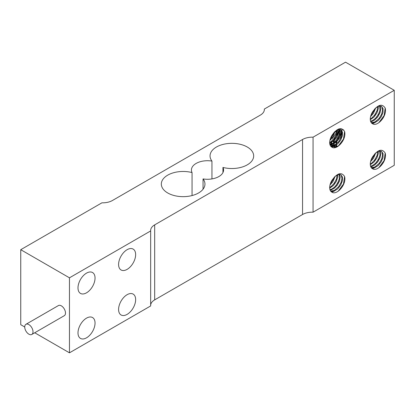 <?xml version="1.0" encoding="UTF-8"?>
<svg xmlns="http://www.w3.org/2000/svg" width="415" height="415" viewBox="0 0 415 415"><rect width="100%" height="100%" fill="white"/><g stroke="black" fill="none" stroke-linecap="round" stroke-linejoin="round"><path stroke-width="0.62" d="M333.001 145.924L331.86 144.685L331.056 144.949M330.905 144.991L330.195 145.317M336.285 134.538L333.665 139.061M333.831 133.174L331.237 137.645M335.699 147.496L334.298 146.09L331.907 147.175M333.333 146.396L331.694 147.06M338.707 135.98L336.108 140.462M341.151 137.365L338.541 141.868M330.921 146.438L334.122 146.158L337.711 143.86L340.699 140.083L342.406 135.783L342.463 132.032L340.902 129.765L338.158 129.573L334.931 131.519L332.073 135.16C337.307 128.002 341.483 126.777 344.6 131.493L343.49 138.999L338.215 146.168M344.6 131.493A11.708 6.759 -60 0 1 344.6 136.452C343.07 143.263 335.74 149.851 332.073 147.252A9.789 5.654 -60 0 1 331.704 147.066A9.789 5.654 -60 0 1 332.073 135.16M329.998 140L332.856 136.732L335.149 131.327M329.697 143.165L333.494 140.4L336.275 136.442L337.68 132.167L337.696 129.729M330.117 145.126L333.857 143.595L337.182 140.322L339.47 136.104L340.212 132.006L339.517 129.387M334.127 132.323L333.364 134.273L330.407 138.594M339.065 129.397L339.382 133.625L337.81 137.92L334.91 141.78L332.005 143.932L329.956 144.664M337.099 129.994L336.503 133.931L334.334 138.179L331.071 141.577L329.681 142.464M331.979 147.211L331.72 147.076M340.565 129.605L341.218 130.305L341.986 133.423L341.063 137.588L338.635 141.754L334.443 145.338L330.667 146.132M264.339 109.939L264.339 109.057L345.534 62.177L394.25 90.304L394.25 165.31L313.055 212.19L313.055 137.183A13.778 7.958 -0 0 0 302.545 139.502L302.545 214.508A13.778 7.958 180 0 1 313.055 212.19M370.595 116.558L373.453 113.29L375.746 107.89M370.294 119.722L374.091 116.963L376.872 113.005L378.278 108.725L378.293 106.287M374.729 108.886L373.962 110.831L371.005 115.152M370.714 121.688L374.455 120.158L377.78 116.88L380.067 112.667L380.809 108.564L380.114 105.95M379.663 105.96L379.979 110.188L378.407 114.478L375.508 118.342L372.603 120.49L370.554 121.227M377.697 106.551L377.1 110.489L374.932 114.742L371.674 118.14L370.279 119.027M329.998 185.002L332.856 181.734L335.149 176.328M329.697 188.166L333.494 185.406L336.275 181.448L337.68 177.169L337.696 174.731M334.127 177.324L333.364 179.275L330.407 183.596M330.117 190.132L333.857 188.602L337.182 185.323L339.47 181.106L340.212 177.008L339.517 174.393M339.065 174.404L339.382 178.626L337.81 182.922L334.91 186.786L332.005 188.934L329.956 189.671M337.099 174.995L336.503 178.932L334.334 183.181L331.071 186.584L329.681 187.471M329.935 140.28L331.056 139.518M331.912 138.802L333.178 137.51L335.782 133.433L336.773 130.393M331.86 141.972L333.494 140.929M334.35 140.213L336.809 137.36L339.205 131.799M339.356 130.767L339.387 130.352M330.444 144.161L331.17 144.218M334.085 143.481L336.358 141.987M333.224 143.191L331.917 143.652M331.113 143.803L330.195 143.823M338.733 129.439L338.541 131.415M338.189 132.795L335.336 138.071M336.783 141.619L340.248 137.085L341.644 133.205M341.737 132.655L341.825 131.763M329.8 143.118L330.724 144.467M331.533 145.094L332.482 145.483M332.882 145.566L333.603 145.624M335.657 144.596L334.355 145.058M333.551 145.209L332.633 145.229M330.568 144.513L329.759 143.751M340.746 128.598L341.089 129.812M341.161 130.46L340.798 133.604M340.648 134.123L337.774 139.471M337.105 130.108L335.18 132.053M331.647 142.029L332.005 143.932M332.239 144.524L333.157 145.873M333.951 146.49L334.926 146.889M335.315 146.972L336.041 147.029M336.228 147.029L336.964 146.952L336.518 144.84M338.292 145.909L336.176 146.588M335.984 146.614L335.066 146.64M331.575 144.14L331.269 143.331M331.554 137.241L333.53 133.018M343.62 129.859L342.318 130.014M342.157 130.061L341.55 130.279M341.28 130.403L340.124 131.083M339.543 131.519L337.608 133.464M334.656 139.03L334.065 142.547M334.08 143.434L334.438 145.338M334.672 145.93L335.792 147.465M334.008 145.546L333.707 144.731M333.416 143.05L333.593 140.296M333.992 138.646L336.648 133.454M337.665 132.255L339.454 130.699M341.976 132.925L340.067 134.844M337.094 140.436L336.498 143.953M338.873 141.422L341.519 136.27M370.595 161.565L373.453 158.297L375.746 152.891M370.294 164.729L374.091 161.964L376.872 158.006L378.278 153.732L378.293 151.293M374.729 153.887L373.962 155.838L371.005 160.159M370.714 166.69L374.455 165.16L377.78 161.886L380.067 157.669L380.809 153.571L380.114 150.951M379.663 150.961L379.979 155.189L378.407 159.485L375.508 163.344L372.603 165.497L370.554 166.228M377.697 151.558L377.1 155.495L374.932 159.744L371.674 163.142L370.279 164.029M337.893 133.646L335.346 138.05M331.544 146.542L330.994 146.511M340.347 135.005L337.789 139.45M332.643 147.538L332.301 147.045M332.213 146.889L332.036 146.562M331.855 146.153L331.476 144.908M331.357 144.233L331.263 142.298M332.477 147.47L332.197 147.081M332.099 146.926L331.891 146.562M331.71 146.168L331.32 144.991M331.18 144.306L331.051 142.433M334.381 147.771L333.914 146.313M333.79 145.639L333.702 143.704M333.764 142.791L334.589 139.124M337.302 133.879L339.532 131.337M334.236 147.776L333.753 146.402M333.619 145.712L333.489 143.839M333.53 142.968L334.184 139.627M337.468 133.272L339.506 131.057M336.264 147.284L336.134 145.11M336.197 144.197L337.022 140.529M336.093 147.356L335.927 145.245M335.968 144.373L336.622 141.027M339.901 134.678L341.944 132.468M374.429 154.738L371.835 159.21M371.503 166.555L370.792 166.882M376.882 156.102L374.263 160.626M374.901 167.65L372.504 168.739M372.463 166.244L371.819 166.612M373.931 167.961L372.291 168.625M379.305 157.544L376.706 162.026M333.831 178.175L331.237 182.647M330.905 189.992L330.195 190.319M336.285 179.539L333.665 184.063M331.865 189.681L331.056 189.951M334.303 191.092L331.907 192.176M333.333 191.398L331.694 192.062M338.707 180.987L336.108 185.464M374.429 109.736L371.835 114.208M371.503 121.548L370.792 121.88M376.882 111.096L374.263 115.624M372.463 121.242L371.653 121.512M374.901 122.648L372.504 123.737M373.931 122.954L372.291 123.623M379.305 112.543L376.706 117.025M381.748 113.923L379.139 118.431M371.518 122.996L374.719 122.716L378.309 120.417L381.297 116.646L383.004 112.346L383.061 108.595L381.515 106.333L378.755 106.131L375.528 108.082L372.67 111.723C377.904 104.559 382.08 103.335 385.198 108.05L384.088 115.562L378.812 122.731M385.198 108.05A11.708 6.759 -60 0 1 385.198 113.015C383.668 119.826 376.338 126.409 372.67 123.81A9.789 5.654 -60 0 1 372.302 123.629A9.789 5.654 -60 0 1 372.67 111.723M372.577 123.769L372.317 123.639M381.162 106.167L381.816 106.863L382.583 109.985L381.66 114.146L379.232 118.311L375.041 121.896L371.264 122.695M341.151 182.367L338.541 186.875M330.921 191.44L334.122 191.159L337.711 188.861L340.699 185.09L342.406 180.79L342.463 177.034L340.917 174.777L338.158 174.575L334.931 176.52L332.073 180.162C337.307 173.003 341.483 171.779 344.6 176.494L343.49 184.006L338.215 191.175M344.6 176.494A11.708 6.759 -60 0 1 344.6 181.459C343.07 188.265 335.74 194.853 332.073 192.254A9.789 5.654 -60 0 1 331.704 192.072A9.789 5.654 -60 0 1 332.073 180.162M331.979 192.212L331.72 192.078M340.565 174.606L341.218 175.306L341.986 178.429L341.063 182.59L338.635 186.755L334.443 190.34L330.667 191.133M381.748 158.929L379.139 163.432M371.518 168.002L374.719 167.722L378.309 165.424L381.297 161.648L383.004 157.347L383.061 153.597L381.515 151.34L378.755 151.138L375.528 153.083L372.67 156.725C377.904 149.566 382.08 148.342 385.198 153.057L384.088 160.564L378.812 167.733M385.198 153.057A11.708 6.759 -60 0 1 385.198 158.016C383.668 164.828 376.338 171.416 372.67 168.817M372.577 168.775L372.317 168.64M381.162 151.169L381.816 151.869L382.583 154.987L381.66 159.153L379.232 163.318L375.041 166.903L371.264 167.696M372.67 168.812A9.789 5.654 -60 0 1 372.302 168.63A9.789 5.654 -60 0 1 372.67 156.725M34.725 332.763L69.466 352.823L150.661 305.943L150.661 230.937L69.466 277.817L20.75 249.69L101.945 202.811A13.778 7.958 -0 0 0 112.455 200.492L260.324 115.126A13.778 7.958 -0 0 0 264.36 109.498A13.778 7.958 -0 0 0 264.339 109.057M394.25 90.304L313.055 137.183M302.545 214.508L154.676 299.874L154.676 224.873L302.545 139.502M154.676 224.873A13.778 7.958 -0 0 0 150.64 230.496A13.778 7.958 -0 0 0 150.661 230.937M150.661 305.061A13.778 7.958 180 0 1 154.676 299.874M69.466 352.823L69.466 277.817M127.115 314.383A12.056 6.962 -60 0 1 121.087 314.98A12.056 6.962 -60 0 1 119.24 305.315A12.056 6.962 -60 0 1 127.115 294.692A12.056 6.962 -60 0 1 133.142 294.095A12.056 6.962 -60 0 1 134.994 303.759A12.056 6.962 -60 0 1 127.115 314.383M86.517 292.819A12.056 6.962 -60 0 1 80.489 293.415A12.056 6.962 -60 0 1 78.642 283.751A12.056 6.962 -60 0 1 86.517 273.127A12.056 6.962 -60 0 1 92.545 272.531A12.056 6.962 -60 0 1 94.397 282.195A12.056 6.962 -60 0 1 86.517 292.819M127.115 269.377A12.056 6.962 -60 0 1 121.087 269.978A12.056 6.962 -60 0 1 119.24 260.314A12.056 6.962 -60 0 1 127.115 249.69A12.056 6.962 -60 0 1 133.142 249.093A12.056 6.962 -60 0 1 134.994 258.753A12.056 6.962 -60 0 1 127.115 269.377M86.517 337.82A12.056 6.962 -60 0 1 80.489 338.417A12.056 6.962 -60 0 1 78.642 328.758A12.056 6.962 -60 0 1 86.517 318.134A12.056 6.962 -60 0 1 92.545 317.537A12.056 6.962 -60 0 1 94.397 327.196A12.056 6.962 -60 0 1 86.517 337.82M20.75 249.69L20.75 324.696L24.729 326.994M222.948 172.562L222.948 167.432A16.076 9.28 180 0 1 223.576 170A16.076 9.28 180 0 1 203.054 178.917A21.819 12.595 180 0 1 204.958 184.063A21.819 12.595 180 0 1 183.14 196.658A21.819 12.595 180 0 1 161.326 184.063A21.819 12.595 180 0 1 192.052 172.562L192.052 195.558M203.054 189.204L203.054 178.917M211.946 178.917L211.946 161.077A21.819 12.595 180 0 1 210.042 155.936A21.819 12.595 180 0 1 231.861 143.336A21.819 12.595 180 0 1 253.674 155.936A21.819 12.595 180 0 1 222.948 167.432M192.052 172.562A16.076 9.28 180 0 1 191.424 170A16.076 9.28 180 0 1 211.946 161.077M25.943 324.312L58.422 305.559A5.857 3.382 60 0 1 61.347 305.85A5.857 3.382 60 0 1 65.176 311.011A5.857 3.382 60 0 1 64.278 315.701L31.799 334.454A5.857 3.382 -120 0 0 32.697 329.759A5.857 3.382 -120 0 0 28.868 324.603A5.857 3.382 -120 0 0 25.943 324.312A5.857 3.382 -120 0 0 25.943 331.071A5.857 3.382 -120 0 0 31.799 334.454"/></g></svg>
